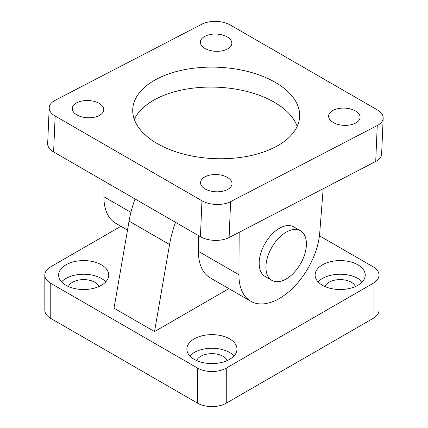 <?xml version="1.0" encoding="UTF-8"?>
<svg xmlns="http://www.w3.org/2000/svg" width="428" height="428" viewBox="0 0 428 428"><rect width="100%" height="100%" fill="white"/><g stroke="black" fill="none" stroke-linecap="round" stroke-linejoin="round"><path stroke-width="0.64" d="M228.9 288.638L154.519 331.577L114.019 308.192L129.069 221.126L169.568 244.511A90.688 52.36 -60 0 1 175.544 222.341M65.955 285.283A25.059 14.466 180 0 1 58.615 275.054A25.059 14.466 180 0 1 83.674 260.588A25.059 14.466 180 0 1 108.733 275.054A25.059 14.466 180 0 1 93.261 288.419A25.059 14.466 180 0 1 65.955 285.283M322.455 285.283A25.059 14.466 180 0 1 315.115 275.054A25.059 14.466 180 0 1 340.174 260.588A25.059 14.466 180 0 1 365.228 275.054A25.059 14.466 180 0 1 349.762 288.419A25.059 14.466 180 0 1 322.455 285.283M194.205 359.327A25.059 14.466 180 0 1 186.865 349.098A25.059 14.466 180 0 1 211.924 334.632A25.059 14.466 180 0 1 236.984 349.098A25.059 14.466 180 0 1 221.511 362.463A25.059 14.466 180 0 1 194.205 359.327M319.438 235.801L373.077 266.772A20.287 11.711 180 0 1 379.021 275.054A20.287 11.711 180 0 1 373.077 283.336L226.268 368.096A20.287 11.711 180 0 1 197.581 368.096L50.766 283.336A20.287 11.711 180 0 1 44.828 275.054A20.287 11.711 180 0 1 50.766 266.772L120.899 226.284M154.519 331.577L169.568 244.511M135.045 198.956A90.688 52.36 120 0 0 129.069 221.126M98.964 286.514A15.75 9.095 0 0 0 83.674 279.602A15.75 9.095 0 0 0 68.384 286.514M105.775 281.875A25.059 14.466 0 0 0 83.674 274.225A25.059 14.466 0 0 0 61.573 281.875M355.465 286.514A15.75 9.095 0 0 0 340.174 279.602A15.75 9.095 0 0 0 324.879 286.514M362.27 281.875A25.059 14.466 0 0 0 340.174 274.225A25.059 14.466 0 0 0 318.074 281.875M227.215 360.558A15.75 9.095 0 0 0 211.924 353.646A15.75 9.095 0 0 0 196.629 360.558M234.02 355.919A25.059 14.466 0 0 0 211.924 348.269A25.059 14.466 0 0 0 189.823 355.919M197.581 368.096L197.581 403.171A20.287 11.711 0 0 0 226.268 403.171L226.268 368.096M373.077 283.336L373.077 318.411L226.268 403.171M373.077 318.411A20.287 11.711 0 0 0 379.021 310.129L379.021 275.054M44.828 275.054L44.828 310.129A20.287 11.711 0 0 0 50.766 318.411L50.766 283.336M197.581 403.171L50.766 318.411M375.714 161.468A20.287 11.107 2.4 0 0 381.637 154.053L383.172 118.139A20.287 11.107 -177.6 0 1 377.25 125.554L375.714 161.468L229.092 237.551L230.628 201.636L377.25 125.554M53.612 151.94L55.148 116.025A20.287 11.107 -177.6 0 1 49.204 107.728L47.669 143.642A20.287 11.107 2.4 0 0 53.612 151.94L200.422 236.705A20.287 11.107 2.4 0 0 229.092 237.551M383.172 118.139A20.287 11.107 -177.6 0 0 377.234 109.841L230.419 25.081A20.287 11.107 -177.6 0 0 201.754 24.23L55.126 100.312A20.287 11.107 -177.6 0 0 49.204 107.728M271.855 280.367L265.103 276.472A28.639 16.532 -60 0 1 265.103 243.404A28.639 16.532 -60 0 1 293.742 226.867L300.493 230.767A28.639 16.532 -60 0 1 306.395 245.073A28.639 16.532 -60 0 1 293.447 273.192A28.639 16.532 -60 0 1 271.855 280.367A28.639 16.532 -60 0 1 271.855 247.298A28.639 16.532 -60 0 1 300.493 230.767M323.188 188.727L319.743 232.789A57.277 33.068 -60 0 1 293.143 287.75A57.277 33.068 -60 0 1 250.787 301.275A57.277 33.068 -60 0 1 238.926 274.728L239.177 232.318M198.517 235.603L198.426 251.343A57.277 33.068 120 0 0 210.287 277.89L250.787 301.275M104.02 181.044L103.924 196.784A57.277 33.068 120 0 0 115.785 223.33L127.517 230.104M297.198 126.394A83.524 45.721 2.4 0 0 217.29 87.205A83.524 45.721 2.4 0 0 134.328 119.428M157.204 143.541A83.524 45.721 -177.6 0 1 132.739 109.365A83.524 45.721 -177.6 0 1 218.141 67.25A83.524 45.721 -177.6 0 1 299.637 116.502A83.524 45.721 -177.6 0 1 247.256 156.327A83.524 45.721 -177.6 0 1 157.204 143.541M227.231 36.91A15.75 8.624 -177.6 0 1 231.842 43.351A15.75 8.624 -177.6 0 1 215.739 51.296A15.75 8.624 -177.6 0 1 200.374 42.008A15.75 8.624 -177.6 0 1 210.25 34.497A15.75 8.624 -177.6 0 1 227.231 36.91M227.396 177.411A15.75 8.624 -177.6 0 1 232.008 183.858A15.75 8.624 -177.6 0 1 215.905 191.798A15.75 8.624 -177.6 0 1 200.534 182.515A15.75 8.624 -177.6 0 1 210.416 175.004A15.75 8.624 -177.6 0 1 227.396 177.411M99.146 103.367A15.75 8.624 -177.6 0 1 103.758 109.814A15.75 8.624 -177.6 0 1 87.654 117.754A15.75 8.624 -177.6 0 1 72.284 108.466A15.75 8.624 -177.6 0 1 82.165 100.96A15.75 8.624 -177.6 0 1 99.146 103.367M355.481 110.954A15.75 8.624 -177.6 0 1 360.092 117.395A15.75 8.624 -177.6 0 1 343.989 125.34A15.75 8.624 -177.6 0 1 328.618 116.052A15.75 8.624 -177.6 0 1 338.5 108.541A15.75 8.624 -177.6 0 1 355.481 110.954M55.148 116.025L201.957 200.786L200.422 236.705M230.628 201.636A20.287 11.107 -177.6 0 1 201.957 200.786M198.426 251.343L238.926 274.728M103.924 196.784L130.925 212.374"/></g></svg>
